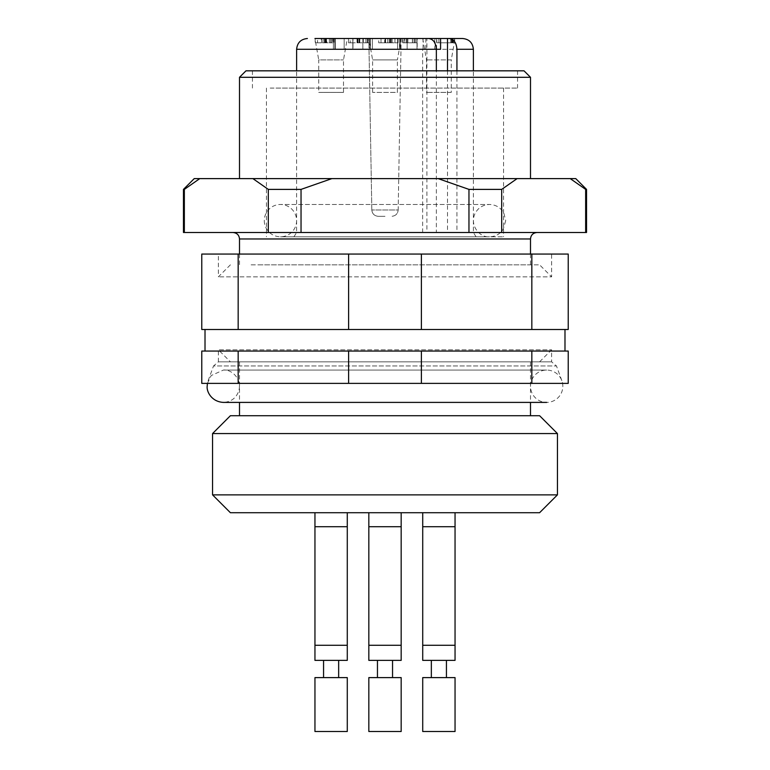 <?xml version="1.0" encoding="UTF-8"?>
<svg xmlns="http://www.w3.org/2000/svg" width="770" height="770" viewBox="0 0 770 770"><rect width="100%" height="100%" fill="white"/><g stroke="black" fill="none" stroke-linecap="round" stroke-linejoin="round"><path stroke-width="0.58" stroke-dasharray="3.85 2.89" d="M264.293 220.644A16.17 16.17 0 0 0 288.538 234.638A16.17 16.17 0 0 0 288.538 206.639A16.17 16.17 0 0 0 264.293 220.644M562.832 386.232A16.17 16.17 0 0 0 538.577 372.237A16.17 16.17 0 0 0 538.577 400.236A16.17 16.17 0 0 0 562.832 386.232M385 236.804L293.928 236.804L385 236.804M282.33 236.804L503.551 236.804L282.33 236.804M258.999 178.611L530.501 178.611L258.999 178.611M194.233 178.611L575.768 178.611M570.233 178.611L585.652 189.391L586.538 189.391M183.462 189.391L184.348 189.391L199.767 178.611M252.887 178.611L268.306 189.391L301.041 189.391L331.88 178.611M438.12 178.611L468.959 189.391L501.694 189.391L517.113 178.611M501.694 189.391L501.694 232.502L586.538 232.502M585.652 232.502L585.652 189.391M184.348 189.391L184.348 232.502L268.306 232.502L268.306 189.391M183.462 232.502L184.348 232.502M301.041 189.391L301.041 232.502L468.959 232.502L468.959 189.391M268.306 232.502L301.041 232.502M468.959 232.502L501.694 232.502M253.397 232.502L536.96 232.502L253.397 232.502M239.499 77.298L530.501 77.298M245.967 70.83L524.033 70.83M258.999 264.832L530.501 264.832L258.999 264.832M251.116 264.832L539.597 264.832L251.116 264.832M551.618 254.052L218.382 254.052L551.618 254.052L551.618 276.853L218.382 276.853L551.618 276.853L539.597 264.832M282.33 88.078L503.551 88.078L282.33 88.078M270.193 88.078L517.565 88.078L270.193 88.078M270.193 70.83L517.565 70.83L270.193 70.83M414.347 38.5L407.888 38.5L414.347 38.5L414.347 42.812L407.888 42.812L414.347 42.812M407.888 38.5L407.888 42.812M412.374 38.5L412.374 42.812M385 216.332L378.291 216.332L385 216.332M330.58 38.5L330.58 42.812L315.19 42.812L332.65 42.812L330.58 42.812L331.639 42.812L331.639 38.5L330.58 38.5L369.629 38.5L333.4 38.5L334.854 38.5L333.4 38.5L333.4 49.28L352.987 49.28L333.4 49.28L344.171 49.28L333.4 49.28L333.4 38.5M323.208 38.5L322.861 42.812M333.949 38.5L333.949 42.812L332.65 42.812L332.65 38.5M325.007 38.5L325.007 42.812L325.075 38.5L326.817 38.5L326.817 42.812M317.558 42.812L321.225 42.812L321.225 38.5L317.558 38.5L317.558 42.812M389.37 42.812L378.753 42.812L398.052 42.812L384.702 42.812L389.37 42.812L389.37 38.5L381.025 38.5L381.025 42.812L384.702 42.812L384.702 38.5L398.052 38.5L378.705 38.5L378.705 42.812L378.753 38.5L389.37 38.5M390.217 42.812L390.14 38.5L390.217 42.812M436.84 42.812L454.416 42.812L436.84 42.812L436.84 38.5L454.416 38.5L453.222 38.5L453.453 42.812L453.453 38.5L436.84 38.5M399.486 49.28L417.176 49.28L417.176 38.5L397.589 38.5L426.917 38.5L423.048 38.5L423.048 49.28L397.589 49.28L417.013 49.28L397.589 49.28L399.486 49.28L399.486 38.5L399.486 49.28M417.013 38.5L417.013 49.28L417.013 38.5L434.704 38.5L434.704 49.28L417.013 49.28L440.575 49.28M434.704 49.28L436.6 49.28L435.146 49.28L435.146 38.5L417.176 38.5M425.829 38.5L425.829 49.28L435.146 49.28M425.829 49.28L417.176 49.28M352.987 49.28L372.411 49.28L352.824 49.28L372.411 49.28L352.987 49.28L352.987 38.5L352.987 49.28M352.824 49.28L344.171 49.28L352.824 49.28L352.824 38.5L334.854 38.5L370.514 38.5L352.824 38.5L352.824 49.28M402.845 42.812L416.849 42.812L402.845 42.812L402.845 38.5L416.849 38.5L402.575 38.5L404.51 38.5L404.51 42.812M350.235 42.812L369.619 42.812L348.541 42.812L350.235 42.812L350.235 38.5L348.541 38.5L369.61 38.5L350.235 38.5M357.463 42.812L357.472 38.5M359.523 42.812L359.032 42.812L359.523 42.812L359.523 38.5L359.032 38.5L359.523 38.5M315.19 38.5L315.19 42.812L315.19 38.5L326.817 38.5M325.469 38.5L325.469 42.812M324.411 38.5L324.411 42.812M325.941 38.5L325.941 42.812M331.639 38.5L322.948 38.5M387.685 38.5L387.685 42.812M391.882 38.5L391.882 42.812M394.962 38.5L394.962 42.812M389.245 38.5L389.245 42.812M390.929 38.5L390.929 42.812M398.052 38.5L398.052 42.812M392.084 38.5L392.084 42.812M454.416 38.5L454.416 42.812M452.606 38.5L452.606 42.812M450.797 38.5L450.797 42.812M438.871 38.5L438.871 42.812M452.144 38.5L452.144 42.812M369.629 38.5L372.411 38.5L369.629 38.5L369.629 49.28L369.629 38.5M451.278 92.39L426.493 92.39L451.278 92.39L451.278 59.896L426.493 59.896L451.278 59.896L455.051 38.5L422.72 38.5L455.051 38.5M402.575 38.5L402.575 42.812M404.192 38.5L404.192 42.812M406.127 38.5L406.127 42.812M415.415 38.5L415.415 42.812M416.849 38.5L416.849 42.812M414.106 38.5L414.106 42.812M412.489 38.5L412.489 42.812M406.271 38.5L406.271 42.812M404.51 38.5L402.845 38.5M401.083 38.5L401.083 42.812M369.619 38.5L369.61 42.812L369.619 38.5M367.916 38.5L367.916 42.812M365.933 38.5L365.933 42.812M367.271 38.5L367.271 42.812M359.032 38.5L359.032 42.812M358.012 38.5L358.012 42.812M348.541 38.5L348.541 42.812M357.261 38.5L357.261 42.812M385 38.5L401.17 38.5L385 38.5M423.048 49.28L436.349 49.28M401.17 38.5L398.177 209.979C397.772 213.81 395.616 215.927 391.709 216.332C395.616 215.927 397.772 213.81 398.177 209.979L371.823 209.979L398.177 209.979L371.823 209.979L398.177 209.979L401.17 38.5L368.83 38.5L401.17 38.5L397.397 59.896L372.603 59.896L397.397 59.896L397.397 92.39L372.603 92.39L397.397 92.39M462.597 38.5L314.949 38.5L347.28 38.5L314.949 38.5L318.722 59.896L343.507 59.896L318.722 59.896L318.722 92.39L343.507 92.39L318.722 92.39M428.611 38.5L426.917 38.5L426.917 232.502L422.653 232.502L473.377 232.502L296.623 232.502L436.349 232.502L436.349 70.83M456.928 70.83L456.928 232.502L426.917 232.502M343.507 92.39L343.507 59.896L347.28 38.5M207.169 383.383L562.832 383.383L207.169 383.383L213.511 365.971L556.489 365.971L213.511 365.971L218.382 361.833L551.618 361.833L218.382 361.833L218.382 349.801L551.618 349.801L218.382 349.801L230.403 361.833L539.597 361.833L230.403 361.833M531.829 383.383L531.829 351.053L568.221 351.053L568.221 383.383L201.778 383.383L201.778 351.053L238.171 351.053L238.171 383.383M531.829 351.053L421.392 351.053L421.392 383.383M421.392 351.053L348.608 351.053L348.608 383.383M348.608 351.053L238.171 351.053M568.221 254.052L201.778 254.052L201.778 329.493L568.221 329.493L568.221 254.052M531.829 254.052L531.829 329.493M421.392 254.052L421.392 329.493M348.608 254.052L348.608 329.493M238.171 254.052L238.171 329.493M229.123 329.493L564.988 329.493L229.123 329.493M229.123 351.053L564.988 351.053L229.123 351.053M422.72 731.5L455.051 731.5M314.949 731.5L347.28 731.5M368.83 731.5L401.17 731.5M422.72 677.61L455.051 677.61M314.949 677.61L347.28 677.61M368.83 677.61L401.17 677.61M446.436 677.61L431.344 677.61L446.436 677.61M338.656 677.61L323.564 677.61L338.656 677.61M392.546 677.61L377.454 677.61L392.546 677.61M446.436 660.371L431.344 660.371L446.436 660.371M338.656 660.371L323.564 660.371L338.656 660.371M392.546 660.371L377.454 660.371L392.546 660.371M422.72 660.371L455.051 660.371M314.949 660.371L347.28 660.371M368.83 660.371L401.17 660.371M422.72 512.714L455.051 512.714L422.72 512.714M314.949 512.714L347.28 512.714L314.949 512.714M368.83 512.714L401.17 512.714L368.83 512.714M230.403 512.714L539.597 512.714M212.559 494.869L557.442 494.869M212.559 433.568L557.442 433.568M230.403 415.713L539.597 415.713M258.999 415.713L530.501 415.713L258.999 415.713M258.999 361.833L530.501 361.833L258.999 361.833M239.499 238.96L530.501 238.96M321.6 38.5L321.6 42.812M326.509 38.5L326.509 42.812M329.387 38.5L329.387 42.812M385.058 38.5L385.058 42.812M385.606 38.5L385.606 42.812M451.432 38.5L451.432 42.812M407.128 38.5L407.128 49.28L407.128 38.5M400.371 49.28L400.371 38.5L400.371 49.28M362.872 49.28L362.872 38.5L362.872 49.28M370.514 49.28L370.514 38.5L370.514 49.28M344.171 49.28L344.171 38.5L344.171 49.28M334.854 38.5L334.854 49.28L334.854 38.5M335.297 49.28L335.297 38.5L335.297 49.28M357.242 38.5L357.242 42.812M363.325 38.5L363.325 42.812M447.495 70.83L447.495 232.502M473.377 49.28L296.623 49.28M422.72 645.279L455.051 645.279M314.949 645.279L347.28 645.279M368.83 645.279L401.17 645.279M455.051 526.728L422.72 526.728M347.28 526.728L314.949 526.728M401.17 526.728L368.84 526.728M505.707 220.644L503.195 229.306C499.923 234.138 495.37 236.64 489.547 236.804C480.162 237.834 469.45 225.947 474.869 213.858C477.939 207.881 482.829 204.753 489.547 204.474L280.453 204.474L489.547 204.474C495.938 204.714 500.712 207.611 503.878 213.174L505.707 220.644M280.453 236.804L489.547 236.804L280.453 236.804M207.419 383.383L211.211 375.539L223.339 370.072C230.759 369.061 241.982 377.897 238.892 390.631C236.323 398.023 231.144 401.94 223.339 402.402L546.662 402.402M546.662 370.072L223.339 370.072L546.662 370.072M239.499 254.052L239.499 264.832M530.501 254.052L530.501 264.832M230.403 264.832L218.382 276.853L218.382 254.052M266.449 88.078L266.449 236.804M503.551 88.078L503.551 236.804M252.435 70.83L252.435 88.078M517.565 70.83L517.565 88.078M371.823 209.979C372.228 213.81 374.384 215.927 378.291 216.332C374.384 215.927 372.228 213.81 371.823 209.979L368.83 38.5L371.823 209.979M390.313 38.5L390.313 42.812M453.155 38.5L453.155 42.812M436.6 38.5L436.6 49.28M397.589 49.28L397.589 38.5L397.589 49.28M372.411 49.28L372.411 38.5L372.411 49.28M422.72 38.5L426.493 59.896L426.493 92.39M357.02 38.5L357.02 42.812M359.821 38.5L359.821 42.812M359.397 38.5L359.397 42.812M422.653 232.502L422.653 49.28M476.072 236.804L473.377 232.502L473.377 70.83M293.928 236.804L296.623 232.502L296.623 70.83M372.603 92.39L372.603 59.896L368.83 38.5M539.597 361.833L551.618 349.801L551.618 361.833L556.489 365.971L562.832 383.383M239.499 361.833L239.499 402.402M530.501 361.833L530.501 402.402"/><path stroke-width="1.16" d="M570.233 178.611L585.652 189.391L586.538 189.391L575.768 178.611L194.233 178.611L183.462 189.391L183.462 232.502L184.348 232.502L184.348 189.391L183.462 189.391M517.113 178.611L501.694 189.391L468.959 189.391L438.12 178.611M331.88 178.611L301.041 189.391L268.306 189.391L252.887 178.611M199.767 178.611L184.348 189.391M585.652 189.391L585.652 232.502L501.694 232.502L501.694 189.391M468.959 189.391L468.959 232.502L301.041 232.502L301.041 189.391M501.694 232.502L468.959 232.502M586.538 189.391L586.538 232.502L585.652 232.502M268.306 189.391L268.306 232.502L184.348 232.502M301.041 232.502L268.306 232.502M239.499 77.298L245.967 70.83L524.033 70.83L530.501 77.298L239.499 77.298L239.499 178.611M322.948 38.5L315.19 38.5M332.65 38.5L325.075 38.5M436.349 70.83L436.349 49.28L440.575 49.28L440.575 38.5L426.917 38.5M423.048 38.5L417.013 38.5M440.575 38.5L462.597 38.5C469.142 39.135 472.742 42.735 473.377 49.28L456.928 49.28L456.928 70.83M314.949 38.5L428.611 38.5C433.289 39.106 435.868 42.697 436.349 49.28L296.623 49.28C297.258 42.735 300.858 39.135 307.403 38.5M449.189 38.5C453.857 39.087 456.437 42.687 456.928 49.28M531.829 351.053L568.221 351.053L568.221 383.383L531.829 383.383L531.829 351.053L421.392 351.053L421.392 383.383L531.829 383.383M238.171 383.383L238.171 351.053L201.778 351.053L201.778 383.383L421.392 383.383M238.171 351.053L348.608 351.053L348.608 383.383M348.608 351.053L421.392 351.053M531.829 254.052L568.221 254.052L568.221 329.493L531.829 329.493L531.829 254.052L421.392 254.052L421.392 329.493L531.829 329.493M238.171 254.052L238.171 329.493L201.778 329.493L201.778 254.052L421.392 254.052M238.171 329.493L421.392 329.493M348.608 254.052L348.608 329.493M455.051 731.5L422.72 731.5L422.72 677.61L455.051 677.61L455.051 731.5M347.28 731.5L314.949 731.5L314.949 677.61L347.28 677.61L347.28 731.5M401.17 731.5L368.83 731.5L368.83 677.61L401.17 677.61L401.17 731.5M446.436 660.371L446.436 677.61M338.656 660.371L338.656 677.61M392.546 660.371L392.546 677.61M455.051 645.279L455.051 660.371L422.72 660.371L422.72 526.728L455.051 526.728L455.051 645.279L422.72 645.279M314.949 645.279L347.28 645.279L347.28 660.371L314.949 660.371L314.949 526.728L347.28 526.728L347.28 512.714M368.83 645.279L401.17 645.279L401.17 660.371L368.83 660.371L368.83 526.728L401.17 526.728L401.17 512.714M251.116 512.714L230.403 512.714L212.559 494.869L557.442 494.869L539.597 512.714L251.116 512.714M212.559 433.568L230.403 415.713L539.597 415.713L557.442 433.568L212.559 433.568L212.559 494.869M536.96 232.502C533.004 232.915 530.848 235.071 530.501 238.96L239.499 238.96C239.152 235.071 236.996 232.915 233.041 232.502M447.495 38.5L447.495 70.83M546.662 402.402L223.339 402.402C211.355 401.738 206.456 391.372 207.169 386.232L207.419 383.383M530.501 77.298L530.501 178.611M239.499 238.96L239.499 254.052M530.501 238.96L530.501 254.052M473.377 70.83L473.377 49.28M296.623 70.83L296.623 49.28M205.013 329.493L205.013 351.053M564.988 329.493L564.988 351.053M431.344 660.371L431.344 677.61M323.564 660.371L323.564 677.61M377.454 660.371L377.454 677.61M347.28 645.279L347.28 526.728M401.17 645.279L401.17 526.728M455.051 526.728L455.051 512.714M422.72 526.728L422.72 512.714M314.949 526.728L314.949 512.714M368.83 526.728L368.83 512.714M557.442 433.568L557.442 494.869M239.499 402.402L239.499 415.713M530.501 402.402L530.501 415.713"/></g></svg>
